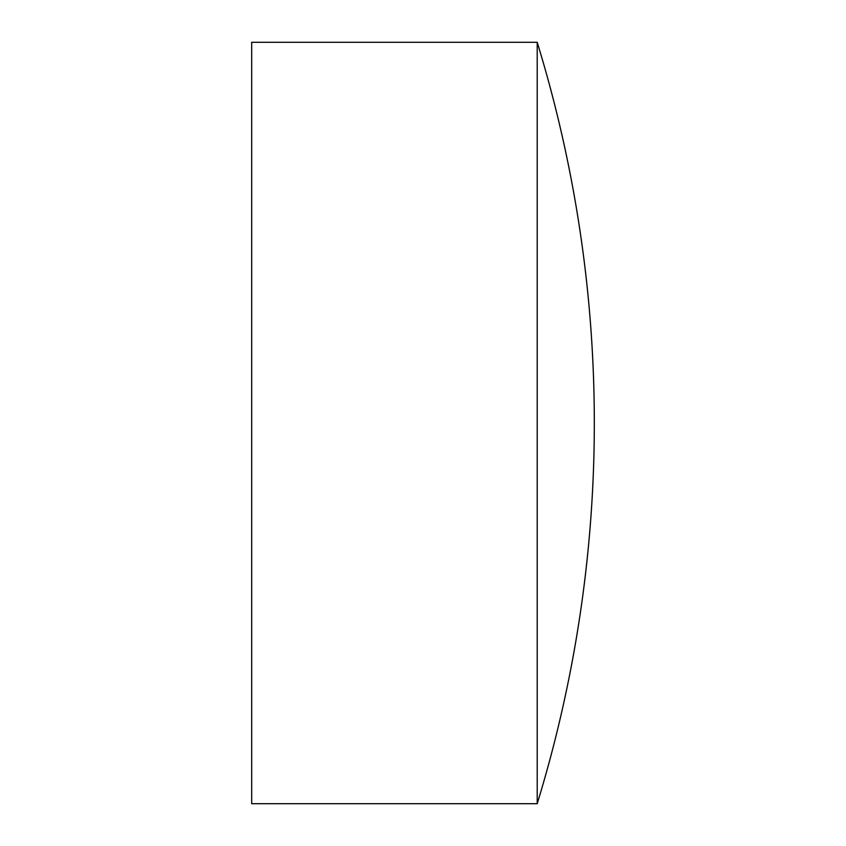 <?xml version="1.0" encoding="UTF-8"?>
<svg xmlns="http://www.w3.org/2000/svg" width="846" height="846" viewBox="0 0 846 846"><rect width="100%" height="100%" fill="white"/><g stroke="black" fill="none" stroke-linecap="round" stroke-linejoin="round"><path stroke-width="1.27" d="M251.685 423L251.685 42.3L537.21 42.3L537.21 803.7L251.685 803.7L251.685 423M537.21 803.7A1297.553 1297.553 0 0 0 537.21 42.3"/></g></svg>
